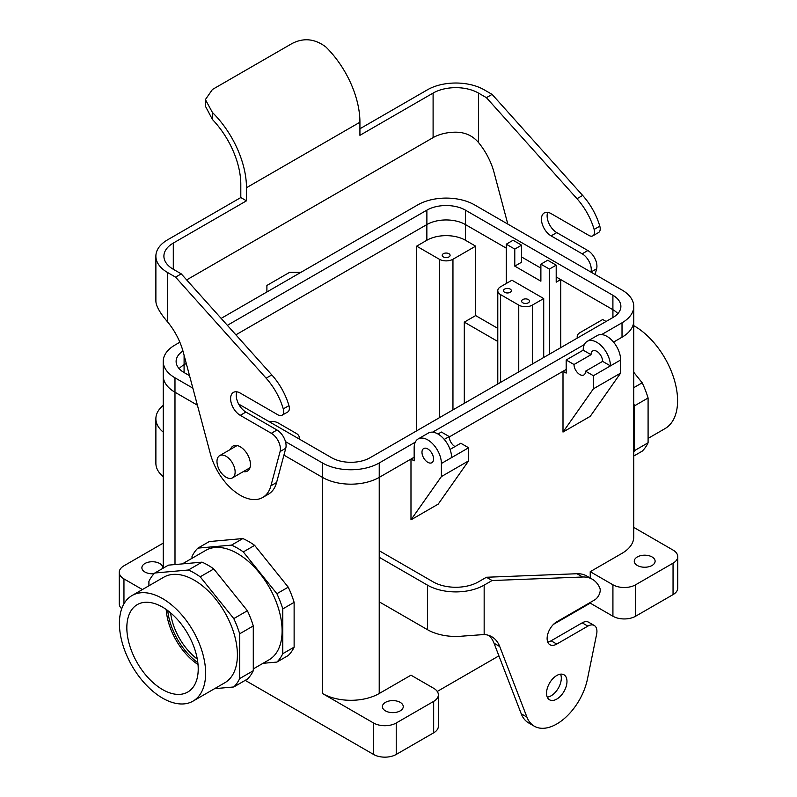 <?xml version="1.0" encoding="UTF-8"?>
<svg xmlns="http://www.w3.org/2000/svg" width="797" height="797" viewBox="0 0 797 797"><rect width="100%" height="100%" fill="white"/><g stroke="black" fill="none" stroke-linecap="round" stroke-linejoin="round"><path stroke-width="1.2" d="M500.606 294.621L518.757 305.102A9.624 5.559 0 0 0 532.376 305.102L543.713 298.556L511.953 280.215L500.606 286.761L511.953 280.215L543.713 298.556L543.713 357.474L543.713 298.556L532.376 305.102A9.624 5.559 0 0 1 518.757 305.102L500.606 294.621A9.624 5.559 180 0 1 497.786 290.696A9.624 5.559 180 0 1 500.606 286.761A9.624 5.559 180 0 0 497.786 290.696L497.786 383.995L497.786 290.696A9.624 5.559 180 0 0 500.606 294.621L500.606 382.371L500.606 294.621M635.607 616.23L673.047 594.622A16.04 9.265 0 0 0 677.749 588.066L677.749 556.625A16.04 9.265 0 0 0 673.047 550.079L633.745 527.385L673.047 550.079A16.04 9.265 0 0 1 677.749 556.625A16.04 9.265 0 0 1 673.047 563.18A16.04 9.265 0 0 0 677.749 556.625L677.749 588.066A16.04 9.265 0 0 1 673.047 594.622L635.607 616.23L635.607 584.789L673.047 563.18L673.047 594.622L673.047 563.18L635.607 584.789A16.04 9.265 0 0 1 612.923 584.789L590.228 571.688L621.999 553.347A40.109 23.153 0 0 0 633.745 536.979A40.109 23.153 0 0 1 621.999 553.347L590.228 571.688L590.228 578.034L590.228 571.688L612.923 584.789A16.04 9.265 0 0 0 635.607 584.789L635.607 616.23A16.04 9.265 0 0 1 612.923 616.23L590.228 603.13L553.507 624.34L590.228 603.13L590.228 602.472L590.228 603.13L612.923 616.23A16.04 9.265 0 0 0 635.607 616.23M652.066 556.954A10.431 6.017 0 0 0 640.698 555.648A10.431 6.017 0 0 0 634.263 561.208A10.431 6.017 0 0 0 637.311 565.471A10.431 6.017 0 0 0 648.678 566.777A10.431 6.017 0 0 0 655.114 561.208A10.431 6.017 0 0 0 652.066 556.954A10.431 6.017 0 0 0 640.698 555.648A10.431 6.017 0 0 0 634.263 561.208A10.431 6.017 0 0 0 637.311 565.471A10.431 6.017 0 0 0 648.678 566.777A10.431 6.017 0 0 0 655.114 561.208A10.431 6.017 0 0 0 652.066 556.954M498.912 655.851L437.264 691.447L498.912 655.851M438.37 726.276A16.04 9.265 180 0 1 433.668 732.822L396.229 754.44A16.04 9.265 180 0 1 373.544 754.44L245.227 680.359L373.544 754.44A16.04 9.265 180 0 0 396.229 754.44L433.668 732.822L433.668 701.38L396.229 722.999A16.04 9.265 180 0 1 373.544 722.999L322.486 693.52A40.109 23.153 180 0 0 379.213 693.52L410.983 675.179L433.668 688.279A16.04 9.265 180 0 1 438.37 694.835A16.04 9.265 180 0 1 433.668 701.38L396.229 722.999A16.04 9.265 180 0 1 373.544 722.999L322.486 693.52A40.109 23.153 180 0 0 379.213 693.52L410.983 675.179L433.668 688.279A16.04 9.265 180 0 1 438.37 694.835A16.04 9.265 180 0 1 433.668 701.38L433.668 732.822A16.04 9.265 180 0 0 438.37 726.276L438.37 694.835L438.37 726.276M119.251 603.787A16.04 9.265 0 0 0 121.712 608.719A16.04 9.265 0 0 1 119.251 603.787L119.251 572.346A16.04 9.265 0 0 0 123.953 578.901L142.394 589.551L123.953 578.901L123.953 603.827L123.953 578.901A16.04 9.265 0 0 1 119.251 572.346A16.04 9.265 0 0 1 123.953 565.8A16.04 9.265 0 0 0 119.251 572.346L119.251 603.787M549.392 269.077L549.392 354.207L549.392 269.077L540.884 264.166L540.884 281.192L514.782 266.128L514.782 249.102L506.274 244.191L513.089 240.256L521.597 245.167L513.089 240.256L506.274 244.191L506.274 283.493L506.274 244.191L514.782 249.102L521.597 245.167L521.597 262.203L521.597 245.167L514.782 249.102L514.782 266.128L521.597 262.203L514.782 266.128L540.884 281.192L540.884 264.166L547.688 260.24L540.884 264.166L549.392 269.077L556.196 265.152L547.688 260.24L556.196 265.152L549.392 269.077M497.786 341.465L464.302 322.137L475.65 315.582L497.786 328.364L475.65 315.582L475.65 246.153L452.955 259.254A9.624 5.559 180 0 1 439.346 259.254L416.652 246.153L426.863 240.256A27.277 15.751 180 0 1 465.438 240.256L475.65 246.153L452.955 259.254A9.624 5.559 180 0 1 439.346 259.254L416.652 246.153L426.863 240.256A27.277 15.751 180 0 1 465.438 240.256L475.65 246.153L475.65 315.582L464.302 322.137L464.302 403.332L464.302 322.137L497.786 341.465M633.745 430.28A63.212 36.493 -120 0 0 633.745 425.369A63.212 36.493 -120 0 1 633.745 430.28M197.287 659.089A44.921 25.932 60 0 1 186.119 648.13A44.921 25.932 60 0 1 170.588 612.833A44.921 25.932 60 0 0 186.119 648.13A44.921 25.932 60 0 0 197.287 659.089M167.759 610.582A48.796 28.174 -120 0 0 197.825 662.666A48.796 28.174 -120 0 1 167.759 610.582M269.007 659.836A63.212 36.493 -120 0 0 278.701 609.187A63.212 36.493 -120 0 0 237.396 553.477A63.212 36.493 -120 0 0 205.795 550.348L182.314 563.907L205.795 550.348A63.212 36.493 -120 0 1 237.396 553.477A63.212 36.493 -120 0 1 278.701 609.187A63.212 36.493 -120 0 1 269.007 659.836L253.287 668.922L269.007 659.836M166.204 609.456A48.796 28.174 -120 0 0 198.025 664.568A48.796 28.174 -120 0 1 166.204 609.456M563.001 432.064L590.228 416.353L620.634 373.096L590.228 416.353L563.001 432.064L563.001 371.282L563.001 432.064L593.406 388.816L620.634 373.096L620.634 359.995L620.634 373.096L593.406 388.816L563.001 432.064M438.211 504.122L410.983 519.833L410.983 459.052L410.983 519.833L441.389 476.586L410.983 519.833L438.211 504.122L468.616 460.865L441.389 476.586L441.389 463.485L441.389 476.586L468.616 460.865L438.211 504.122M449.209 436.557L441.389 432.044L437.981 434.006L441.389 432.044L449.209 436.557L444.268 439.416L449.209 436.557A8.179 4.722 60 0 0 454.997 446.579A8.179 4.722 60 0 1 449.209 436.557M468.616 447.765L460.786 443.242L450.056 449.438L460.786 443.242L468.616 447.765L468.616 460.865L468.616 447.765L451.59 457.588A19.258 11.118 -120 0 0 443.192 438.211A19.258 11.118 -120 0 0 428.358 433.05A19.258 11.118 -120 0 1 443.192 438.211A19.258 11.118 -120 0 1 451.59 457.588L441.389 463.485A19.258 11.118 60 0 0 432.98 444.108A19.258 11.118 60 0 0 418.146 438.948A19.258 11.118 60 0 1 432.98 444.108A19.258 11.118 60 0 1 441.389 463.485L468.616 447.765M449.219 436.975L566.179 369.449L563.031 371.272L566.179 373.096L566.179 359.995L583.195 350.172L591.025 354.685L583.195 350.172A19.258 11.118 -120 0 1 587.19 341.355A19.258 11.118 -120 0 0 583.195 350.172L566.179 359.995L574.009 364.508L591.025 354.685A8.179 4.722 -120 0 1 592.719 350.939A8.179 4.722 -120 0 0 591.025 354.685L574.009 364.508L566.179 359.995L566.179 373.096L563.031 371.272L449.219 436.975M379.233 477.383L414.161 457.219L411.003 459.042L414.161 460.865L414.161 447.765A19.258 11.118 60 0 1 418.146 438.948L428.358 433.05L418.146 438.948A19.258 11.118 60 0 0 414.161 447.765L414.161 460.865L411.003 459.042L379.233 477.383L379.213 693.52L379.233 462.967L415.277 442.166L379.233 462.967A40.139 23.173 0 0 1 322.466 462.967A40.139 23.173 0 0 0 379.233 462.967L379.233 477.383A40.139 23.173 0 0 1 322.466 477.383A40.139 23.173 0 0 0 379.233 477.383M613.551 342.102L622.019 337.211A40.139 23.173 0 0 0 633.774 320.822A40.139 23.173 0 0 1 622.019 337.211L622.019 322.805A40.139 23.173 0 0 0 633.774 306.417A40.139 23.173 0 0 0 622.019 290.028L474.534 204.879A40.139 23.173 0 0 0 417.767 204.879L221.148 318.392L417.767 204.879A40.139 23.173 0 0 1 474.534 204.879L622.019 290.028A40.139 23.173 0 0 1 633.774 306.417L633.774 320.822L633.774 306.417A40.139 23.173 0 0 1 622.019 322.805L601.615 334.581L622.019 322.805L622.019 337.211L613.551 342.102M432.572 432.173L584.321 344.573L432.572 432.173M174.981 392.234L197.397 405.175L174.981 392.234L175.001 564.555L174.981 377.818L192.854 388.139L174.981 377.818A40.139 23.173 0 0 1 163.226 361.43A40.139 23.173 0 0 0 174.981 377.818L174.981 392.234A40.139 23.173 0 0 1 163.226 375.845A40.139 23.173 0 0 0 174.981 392.234M283.931 455.127L322.466 477.383L322.486 693.52L322.466 462.967L285.465 441.608L322.466 462.967L322.466 477.383L283.931 455.127M427.77 462.3A8.179 4.722 60 0 1 421.982 452.278A8.179 4.722 60 0 1 423.675 448.532A8.179 4.722 60 0 1 431.864 453.264A8.179 4.722 60 0 1 431.864 462.708A8.179 4.722 60 0 1 427.77 462.3A8.179 4.722 60 0 1 421.982 452.278A8.179 4.722 60 0 1 423.675 448.532A8.179 4.722 60 0 1 431.864 453.264A8.179 4.722 60 0 1 431.864 462.708A8.179 4.722 60 0 1 427.77 462.3M610.422 365.883L602.602 361.37A8.179 4.722 -120 0 0 599.025 353.131A8.179 4.722 -120 0 0 592.719 350.939A8.179 4.722 -120 0 1 599.025 353.131A8.179 4.722 -120 0 1 602.602 361.37L585.576 371.193A8.179 4.722 60 0 1 583.882 374.939A8.179 4.722 60 0 1 577.576 372.747A8.179 4.722 60 0 1 574.009 364.508A8.179 4.722 60 0 0 577.576 372.747A8.179 4.722 60 0 0 583.882 374.939A8.179 4.722 60 0 0 585.576 371.193L602.602 361.37L610.422 365.883A19.258 11.118 -120 0 0 602.024 346.516A19.258 11.118 -120 0 0 587.19 341.355A19.258 11.118 -120 0 1 602.024 346.516A19.258 11.118 -120 0 1 610.422 365.883L620.634 359.995A19.258 11.118 60 0 0 612.235 340.618A19.258 11.118 60 0 0 597.391 335.457A19.258 11.118 60 0 1 612.235 340.618A19.258 11.118 60 0 1 620.634 359.995L593.406 375.716L585.576 371.193L593.406 375.716L593.406 388.816L593.406 375.716L610.422 365.883M144.934 572.017A10.431 6.017 0 0 0 154.12 573.691A10.431 6.017 0 0 1 144.934 572.017A10.431 6.017 0 0 1 141.886 567.763A10.431 6.017 0 0 0 144.934 572.017M162.668 568.46A10.431 6.017 0 0 0 162.737 567.763A10.431 6.017 0 0 0 159.689 563.509A10.431 6.017 0 0 0 148.322 562.194A10.431 6.017 0 0 0 141.886 567.763A10.431 6.017 0 0 1 148.322 562.194A10.431 6.017 0 0 1 159.689 563.509A10.431 6.017 0 0 1 162.737 567.763A10.431 6.017 0 0 1 162.668 568.46M161.392 544.182L123.953 565.8L161.392 544.182A16.04 9.265 0 0 1 163.255 543.255A16.04 9.265 0 0 0 161.392 544.182M266.895 285.456L289.59 272.355L300.887 272.355L289.59 272.355L266.895 285.456L266.895 291.981L266.895 285.456M296.394 433.488A9.624 5.559 180 0 1 299.214 437.414A9.624 5.559 180 0 1 298.895 438.828A9.624 5.559 180 0 0 299.214 437.414L299.214 439.017L299.214 437.414A9.624 5.559 180 0 0 296.394 433.488L278.243 423.008A9.624 5.559 0 0 0 268.978 421.563A9.624 5.559 0 0 1 278.243 423.008L296.394 433.488M385.449 710.874A10.431 6.017 180 0 1 382.401 706.62A10.431 6.017 180 0 1 388.836 701.061A10.431 6.017 180 0 1 400.204 702.366A10.431 6.017 180 0 1 403.252 706.62A10.431 6.017 180 0 1 396.816 712.179A10.431 6.017 180 0 1 385.449 710.874A10.431 6.017 180 0 1 382.401 706.62A10.431 6.017 180 0 1 388.836 701.061A10.431 6.017 180 0 1 400.204 702.366A10.431 6.017 180 0 1 403.252 706.62A10.431 6.017 180 0 1 396.816 712.179A10.431 6.017 180 0 1 385.449 710.874M162.518 607.115A50.48 29.14 60 0 1 195.345 651.079A50.48 29.14 60 0 1 188.311 691.706A50.48 29.14 60 0 1 162.518 689.544A50.48 29.14 60 0 1 129.403 644.554A50.48 29.14 60 0 1 137.851 604.305A50.48 29.14 60 0 1 162.518 607.115A50.48 29.14 60 0 1 195.345 651.079A50.48 29.14 60 0 1 188.311 691.706A50.48 29.14 60 0 1 162.518 689.544A50.48 29.14 60 0 1 129.403 644.554A50.48 29.14 60 0 1 137.851 604.305A50.48 29.14 60 0 1 162.518 607.115M288.235 587.16L254.641 545.367A69.797 40.298 -120 0 0 242.856 538.563L209.262 541.562L197.915 548.117A69.797 40.298 -120 0 0 192.017 556.505L192.017 558.298L192.017 556.505A69.797 40.298 -120 0 1 197.915 548.117L209.262 541.562L242.856 538.563L231.509 545.118L197.915 548.117L231.509 545.118L242.856 538.563A69.797 40.298 -120 0 1 254.641 545.367L243.294 551.923A69.797 40.298 -120 0 0 231.509 545.118A69.797 40.298 -120 0 1 243.294 551.923L254.641 545.367L288.235 587.16A69.797 40.298 -120 0 1 294.123 602.353A69.797 40.298 -120 0 0 288.235 587.16L276.888 593.705L243.294 551.923L276.888 593.705L288.235 587.16M294.123 647.144L294.123 602.353L282.776 608.898A69.797 40.298 -120 0 0 276.888 593.705A69.797 40.298 -120 0 1 282.776 608.898L294.123 602.353L294.123 647.144A69.797 40.298 -120 0 1 288.235 655.523A69.797 40.298 -120 0 0 294.123 647.144L282.776 653.689L282.776 608.898L282.776 653.689L294.123 647.144M556.196 282.178L556.196 265.152L556.196 282.178L560.709 279.568L556.196 276.967L560.709 279.568L556.196 282.178M125.189 601.884A60.971 35.198 60 0 1 132.043 595.528A60.971 35.198 60 0 1 193.004 630.726A60.971 35.198 60 0 1 193.004 701.131A60.971 35.198 60 0 1 136.277 672.668A60.971 35.198 60 0 1 125.189 601.884A60.971 35.198 60 0 1 132.043 595.528A60.971 35.198 60 0 1 193.004 630.726A60.971 35.198 60 0 1 193.004 701.131A60.971 35.198 60 0 1 136.277 672.668A60.971 35.198 60 0 1 125.189 601.884M179.863 342.222L174.981 345.041A40.139 23.173 0 0 0 163.226 361.43L163.226 375.845L163.226 361.43A40.139 23.173 0 0 1 174.981 345.041L179.863 342.222M182.951 351.019A27.247 15.731 0 0 0 176.117 361.43A27.247 15.731 0 0 0 184.097 372.558L189.537 375.696L184.097 372.558A27.247 15.731 0 0 1 176.117 361.43A27.247 15.731 0 0 1 182.951 351.019M426.883 210.139L227.374 325.325L426.883 210.139L426.883 224.555L235.882 334.83L426.883 224.555A27.247 15.731 0 0 1 465.408 224.555A27.247 15.731 0 0 0 426.883 224.555L426.883 210.139A27.247 15.731 0 0 1 465.408 210.139A27.247 15.731 0 0 0 426.883 210.139M612.903 295.288L465.408 210.139L465.408 224.555L506.274 248.146L465.408 224.555L465.408 210.139L612.903 295.288L612.903 309.704L560.709 279.568L612.903 309.704A27.247 15.731 0 0 1 617.854 313.62A27.247 15.731 0 0 0 612.903 309.704L612.903 295.288A27.247 15.731 0 0 1 620.883 306.417A27.247 15.731 0 0 0 612.903 295.288M612.903 317.535A27.247 15.731 0 0 0 620.883 306.417A27.247 15.731 0 0 1 612.903 317.535L370.117 457.707L612.903 317.535M331.592 457.707A27.247 15.731 0 0 0 370.117 457.707A27.247 15.731 0 0 1 331.592 457.707L238.632 404.039L331.592 457.707M226.059 477.234A12.832 7.412 60 0 1 217.671 465.926A12.832 7.412 60 0 1 219.633 455.645A12.832 7.412 60 0 1 232.475 463.057A12.832 7.412 60 0 1 232.475 477.871A12.832 7.412 60 0 1 226.059 477.234A12.832 7.412 60 0 1 217.671 465.926A12.832 7.412 60 0 1 219.633 455.645A12.832 7.412 60 0 1 232.475 463.057A12.832 7.412 60 0 1 232.475 477.871A12.832 7.412 60 0 1 226.059 477.234M510.2 292.3A3.945 2.281 0 0 0 511.355 290.696A3.945 2.281 0 0 0 507.41 288.414A3.945 2.281 0 0 0 503.465 290.696A3.945 2.281 0 0 0 505.906 292.798A3.945 2.281 0 0 0 510.2 292.3A3.945 2.281 0 0 0 511.355 290.696A3.945 2.281 0 0 0 507.41 288.414A3.945 2.281 0 0 0 503.465 290.696A3.945 2.281 0 0 0 505.906 292.798A3.945 2.281 0 0 0 510.2 292.3M448.94 256.933A3.945 2.281 0 0 0 450.096 255.319A3.945 2.281 0 0 0 446.151 253.047A3.945 2.281 0 0 0 442.205 255.319A3.945 2.281 0 0 0 444.636 257.431A3.945 2.281 0 0 0 448.94 256.933A3.945 2.281 0 0 0 450.096 255.319A3.945 2.281 0 0 0 446.151 253.047A3.945 2.281 0 0 0 442.205 255.319A3.945 2.281 0 0 0 444.636 257.431A3.945 2.281 0 0 0 448.94 256.933M416.652 430.838L416.652 246.153L416.652 430.838M522.772 299.562A3.945 2.281 180 0 1 527.076 299.064A3.945 2.281 180 0 1 529.507 301.176A3.945 2.281 180 0 1 525.562 303.448A3.945 2.281 180 0 1 521.617 301.176A3.945 2.281 180 0 1 522.772 299.562A3.945 2.281 180 0 1 527.076 299.064A3.945 2.281 180 0 1 529.507 301.176A3.945 2.281 180 0 1 525.562 303.448A3.945 2.281 180 0 1 521.617 301.176A3.945 2.281 180 0 1 522.772 299.562M606.089 321.47L602.711 319.517L580.017 332.618A9.624 5.559 0 0 0 577.197 336.543A9.624 5.559 0 0 0 577.516 337.958A9.624 5.559 0 0 1 577.197 336.543L577.197 338.147L577.197 336.543A9.624 5.559 0 0 1 580.017 332.618L602.711 319.517L606.089 321.47M560.729 347.651L560.729 279.588L560.729 347.651M664.957 428.647A60.971 35.198 -120 0 0 674.162 379.322A60.971 35.198 -120 0 0 633.745 325.654A60.971 35.198 -120 0 1 674.162 379.322A60.971 35.198 -120 0 1 664.957 428.647L648.091 438.39L664.957 428.647M633.745 456.043L642.193 451.162A69.797 40.298 -120 0 0 648.091 442.783L648.091 397.992A69.797 40.298 -120 0 0 642.193 382.799L633.745 372.289L642.193 382.799L633.745 387.681L642.193 382.799A69.797 40.298 -120 0 1 648.091 397.992L634.482 405.852A69.797 40.298 -120 0 0 633.745 403.551A69.797 40.298 -120 0 1 634.482 405.852L648.091 397.992L648.091 442.783L634.482 450.644L634.482 405.852L634.482 450.644L648.091 442.783A69.797 40.298 -120 0 1 642.193 451.162L633.745 456.043M633.745 452.098A69.797 40.298 -120 0 0 634.482 450.644A69.797 40.298 -120 0 1 633.745 452.098M540.884 268.121L521.597 256.983L540.884 268.121M186.279 363.462L184.097 364.717A27.247 15.731 0 0 0 179.146 368.642A27.247 15.731 0 0 1 184.097 364.717L186.279 363.462M276.888 662.078L288.235 655.523L276.888 662.078A69.797 40.298 -120 0 0 282.776 653.689A69.797 40.298 -120 0 1 276.888 662.078L262.99 663.313L276.888 662.078M163.803 577.187A60.971 35.198 60 0 1 224.774 612.385A60.971 35.198 60 0 1 224.774 682.79L193.004 701.131L224.774 682.79A60.971 35.198 60 0 0 224.774 612.385A60.971 35.198 60 0 0 163.803 577.187L132.043 595.528L163.803 577.187M154.807 573.003L188.391 570.004A69.797 40.298 60 0 1 200.186 576.809L233.78 618.602A69.797 40.298 60 0 1 239.668 633.794L239.668 678.586A69.797 40.298 60 0 1 233.78 686.964L214.562 688.678L233.78 686.964L247.389 679.104L233.78 686.964A69.797 40.298 60 0 0 239.668 678.586L253.287 670.725A69.797 40.298 60 0 1 247.389 679.104A69.797 40.298 60 0 0 253.287 670.725L239.668 678.586L239.668 633.794L253.287 625.934L253.287 670.725L253.287 625.934L239.668 633.794A69.797 40.298 60 0 0 233.78 618.602L247.389 610.741A69.797 40.298 60 0 1 253.287 625.934A69.797 40.298 60 0 0 247.389 610.741L233.78 618.602L200.186 576.809L213.795 568.948L247.389 610.741L213.795 568.948L200.186 576.809A69.797 40.298 60 0 0 188.391 570.004L202.01 562.144A69.797 40.298 60 0 1 213.795 568.948A69.797 40.298 60 0 0 202.01 562.144L188.391 570.004L154.807 573.003A69.797 40.298 60 0 0 148.909 581.392A69.797 40.298 60 0 1 154.807 573.003L168.416 565.143L202.01 562.144L168.416 565.143L154.807 573.003M148.909 585.785L148.909 581.392L148.909 585.785M507.819 224.096L494.05 172.471A48.129 27.785 60 0 0 478.479 142.494C472.462 135.49 464.651 132.063 455.047 132.192A32.089 18.53 0 0 0 433.1 137.622L433.1 93.08A32.089 18.53 180 0 1 478.479 93.08L486.429 97.662L576.988 198.712A48.129 27.785 60 0 1 594.134 229.436A8.02 4.633 60 0 1 592.888 235.812A8.02 4.633 60 0 1 588.873 235.414L551.096 213.596A13.639 7.87 60 0 0 544.271 212.929A13.639 7.87 60 0 0 542.179 223.847A13.639 7.87 60 0 0 551.096 235.872L582.179 253.815A12.832 7.412 60 0 1 590.946 272.076L596.624 268.798L595.1 274.477M359.925 128.775L427.431 89.802A40.109 23.153 180 0 1 484.158 89.802L492.098 94.385L582.657 195.434A48.129 27.785 60 0 1 599.802 226.159A8.02 4.633 60 0 1 598.557 232.535L592.888 235.812M433.1 137.622L186.657 279.906M433.1 93.08L359.925 135.321L359.925 122.23A72.198 41.683 -120 0 0 325.893 46.993C314.855 38.664 303.508 37.539 291.861 43.626L212.44 89.473L205.397 99.585L205.397 106.17L212.44 119.5A64.178 37.051 60 0 1 240.804 184.446L240.804 197.546L246.472 200.824L246.472 187.723A72.198 41.683 -120 0 0 212.44 112.497L205.397 99.585M173.298 243.075A32.089 18.53 0 0 0 163.903 256.176A32.089 18.53 0 0 0 173.298 269.276L173.298 243.075L246.472 200.824M240.804 197.546L167.629 239.797A40.109 23.153 0 0 0 155.883 256.176L155.883 300.718A40.109 23.153 180 0 0 156.451 304.593C158.175 309.555 161.901 315.343 167.629 321.958A48.129 27.785 60 0 1 183.2 351.935L210.388 453.882A44.921 25.932 60 0 0 262.701 497.477A44.921 25.932 60 0 0 270.92 485.781L276.589 482.504A44.921 25.932 60 0 1 268.37 494.2L262.701 497.477M236.181 446.091A14.436 8.339 60 0 1 236.43 445.433M249.71 468.437A14.436 8.339 60 0 1 249.023 468.317M230.512 449.369A14.436 8.339 60 0 1 233.013 446.061A14.436 8.339 60 0 1 247.459 454.4A14.436 8.339 60 0 1 247.459 471.077A14.436 8.339 60 0 1 243.344 471.595M155.883 256.176A40.109 23.153 0 0 0 167.629 272.544L175.569 277.137L181.238 273.859L271.807 374.909A48.129 27.785 60 0 1 288.952 405.623A8.02 4.633 60 0 1 287.707 412.009L282.028 415.277A8.02 4.633 60 0 1 278.023 414.888L240.236 393.07A13.639 7.87 60 0 0 233.421 392.393A13.639 7.87 60 0 0 231.329 403.322A13.639 7.87 60 0 0 240.236 415.337L245.904 412.069A13.639 7.87 60 0 1 236.868 391.825M175.569 277.137L266.128 378.177A48.129 27.785 60 0 1 283.274 408.901A8.02 4.633 60 0 1 282.028 415.277M240.236 415.337L271.329 433.289A12.832 7.412 60 0 1 280.096 451.54L270.92 485.781M271.329 433.289L276.997 430.011A12.832 7.412 60 0 1 285.764 448.273L276.589 482.504M596.624 268.798A12.832 7.412 60 0 0 587.857 250.547L556.764 232.594A13.639 7.87 60 0 1 547.728 212.361M492.098 94.385L486.429 97.662M276.997 430.011L245.904 412.069M173.298 269.276L181.238 273.859M163.255 432.133A40.109 23.153 180 0 1 155.883 418.744L155.883 463.286A40.109 23.153 0 0 0 163.255 476.666M155.883 418.744A40.109 23.153 180 0 1 163.255 405.364M492.098 580.535L582.657 577.008A48.129 27.785 -60 0 1 592.34 579.25A48.129 27.785 -60 0 1 599.802 587.937A8.02 4.633 -60 0 1 594.552 599.982L556.764 621.799A13.639 7.87 -60 0 0 547.858 633.814A13.639 7.87 -60 0 0 549.94 644.743A13.639 7.87 -60 0 0 556.764 644.066L587.857 626.123A12.832 7.412 -60 0 1 594.273 625.486A12.832 7.412 -60 0 1 596.624 634.253L587.449 679.074A44.921 25.932 -60 0 1 534.299 726.206A44.921 25.932 -60 0 1 526.917 717.081L499.729 646.526A48.129 27.785 -60 0 0 491.809 636.753A48.129 27.785 -60 0 0 484.158 634.532L462.519 636.116A40.109 23.153 180 0 1 427.431 629.66L427.431 585.118A40.109 23.153 0 0 0 484.158 585.118L492.098 580.535L486.429 577.257L478.479 581.84A32.089 18.53 0 0 1 433.1 581.84L379.213 550.727M488.81 635.398A48.129 27.785 -60 0 1 494.05 643.249L521.238 713.803A44.921 25.932 -60 0 0 528.63 722.929L534.299 726.206M560.57 674.162A14.436 8.339 -60 0 1 551.096 695.811A14.436 8.339 -60 0 1 547.29 697.166M556.764 699.089A14.436 8.339 -60 0 1 549.541 699.806A14.436 8.339 -60 0 1 549.541 683.129A14.436 8.339 -60 0 1 563.987 674.79A14.436 8.339 -60 0 1 566.199 686.366A14.436 8.339 -60 0 1 556.764 699.089M486.429 577.257L576.988 573.73A48.129 27.785 -60 0 1 586.662 575.972L592.34 579.25M587.857 626.123L582.179 622.846A12.832 7.412 -60 0 1 588.594 622.208L594.273 625.486M379.213 601.825L427.431 629.66M427.431 585.118L379.213 557.282M582.179 622.846L551.096 640.798A13.639 7.87 -60 0 1 547.728 642.033M518.757 371.89L518.757 305.102L518.757 371.89M532.376 364.03L532.376 305.102L532.376 364.03M612.923 616.23L612.923 584.789L612.923 616.23M373.544 722.999L373.544 754.44L373.544 722.999M396.229 722.999L396.229 754.44L396.229 722.999M184.077 372.538L184.077 364.737L184.077 372.538M426.863 240.256L426.863 224.565L426.863 240.256M465.438 240.256L465.438 224.565L465.438 240.256M452.955 409.877L452.955 259.254L452.955 409.877M439.346 417.738L439.346 259.254L439.346 417.738M612.923 317.525L612.923 309.714L612.923 317.525M184.097 355.313L184.097 364.717L184.097 355.313M478.479 142.494L478.479 93.08M359.925 122.23L246.472 187.723M212.44 112.497L212.44 119.5M266.128 378.177L271.807 374.909M283.274 408.901L288.952 405.623M280.096 451.54L285.764 448.273M167.629 321.958L167.629 272.544M599.802 226.159L594.134 229.436M587.857 250.547L582.179 253.815M556.764 232.594L551.096 235.872M582.657 195.434L576.988 198.712M499.729 646.526L494.05 643.249M582.657 577.008L576.988 573.73M484.158 634.532L484.158 585.118M556.764 644.066L551.096 640.798M526.917 717.081L521.238 713.803M163.255 376.772L163.255 568.122L163.255 376.772M237.127 445.543L219.633 455.645L237.127 445.543M249.959 467.779L232.475 477.871L249.959 467.779M597.391 335.457L587.19 341.355L597.391 335.457M633.745 321.749L633.745 536.979L633.745 321.749"/></g></svg>
